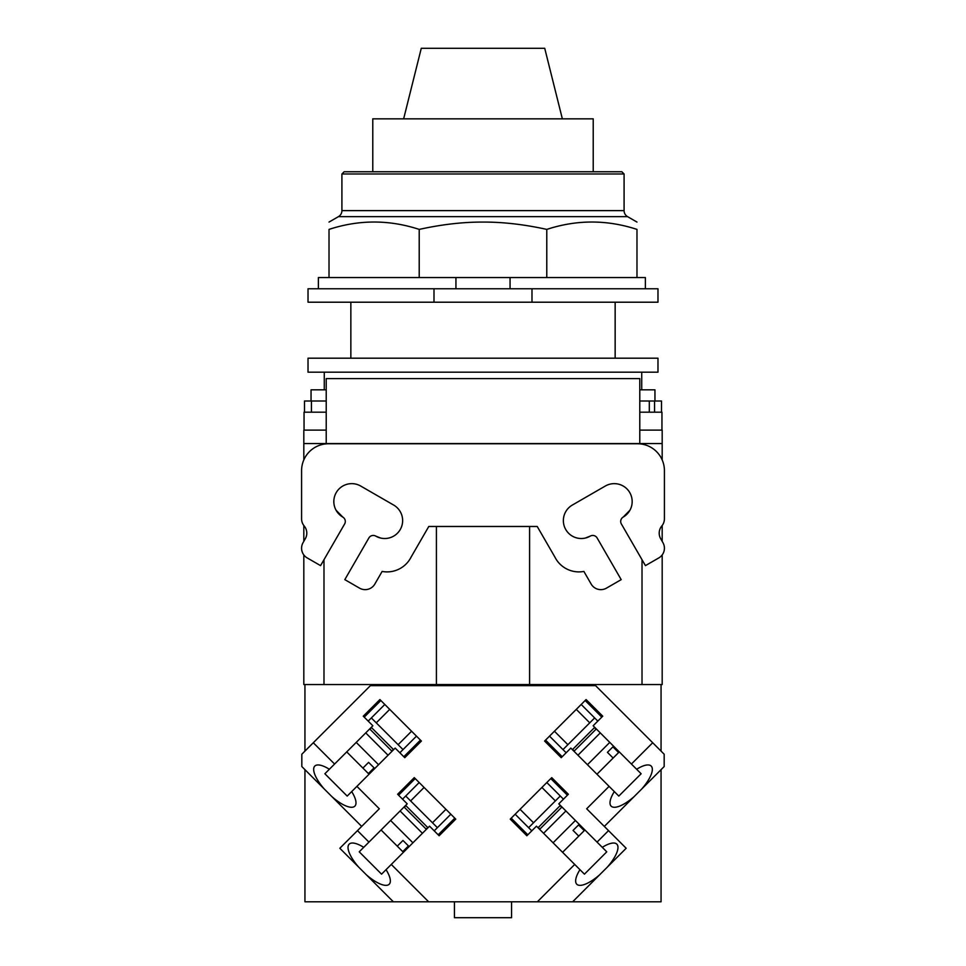 <?xml version="1.0" encoding="UTF-8"?>
<svg xmlns="http://www.w3.org/2000/svg" width="966" height="966" viewBox="0 0 966 966"><rect width="100%" height="100%" fill="white"/><g stroke="black" fill="none" stroke-linecap="round" stroke-linejoin="round"><path stroke-width="1.45" d="M562.357 118.842L544.727 48.3L421.273 48.3L403.643 118.842M593.221 171.755L593.221 118.842L372.779 118.842L372.779 171.755M341.916 173.989L624.084 173.989L621.85 171.755L344.15 171.755L341.916 173.989L341.916 210.624A6.943 6.943 0 0 1 338.438 216.638L627.562 216.638A6.943 6.943 0 0 1 624.084 210.624L341.916 210.624M419.22 229.401L419.22 277.568L329.02 277.568L329.02 229.401C329.02 219.572 329.02 219.572 329.02 229.401C329.02 219.572 329.02 219.572 329.02 229.401C359.086 219.572 389.153 219.572 419.22 229.401C441.752 224.438 463.016 221.999 483 222.071C502.984 221.999 524.248 224.438 546.78 229.401C576.847 219.572 606.914 219.572 636.98 229.401C636.98 219.572 636.98 219.572 636.98 229.401C636.98 219.572 636.98 219.572 636.98 229.401L636.98 277.568L546.78 277.568L546.78 229.401M419.22 277.568L510.06 277.568L510.06 288.762M510.06 277.568L546.78 277.568M329.02 277.568L318.382 277.568L318.382 288.762M645.385 288.762L645.385 277.568L636.98 277.568M455.94 288.762L455.94 277.568M434 288.762L308.021 288.762L308.021 302.201L434 302.201L434 288.762L531.988 288.762L531.988 302.201L434 302.201M531.988 302.201L657.979 302.201L657.979 288.762L531.988 288.762M402.75 851.638L397.267 846.156L402.967 840.456L408.461 845.938L402.75 851.638L403.414 852.302M408.461 845.938L402.967 840.456M397.267 846.156L381.087 829.975M368.384 773.561L362.902 768.079L368.601 762.379L374.084 767.861L368.384 773.561L369.048 774.225M374.084 767.861L368.601 762.379M362.902 768.079L346.722 751.898M618.614 752.562L613.132 758.044L607.433 752.345L612.915 746.863L618.614 752.562L619.278 751.898M612.915 746.863L607.433 752.345M613.132 758.044L596.952 774.225M584.249 830.639L578.767 836.121L573.067 830.422L578.549 824.94L584.249 830.639L584.913 829.975M578.549 824.94L573.067 830.422M578.767 836.121L562.586 852.302M412.917 842.799L390.59 820.472M378.551 764.722L356.225 742.395M609.775 742.395L587.449 764.722M575.41 820.472L553.083 842.799M405.877 805.668L404.283 807.25M426.139 829.106L427.733 827.524M427.962 827.753L405.635 805.427M400.335 811.211L399.634 811.428M421.961 833.767L422.19 833.066M371.499 727.591L369.918 729.173M391.773 751.029L393.355 749.447M393.597 749.676L371.27 727.35M365.957 733.134L365.269 733.351M387.595 755.678L387.813 754.989M572.645 749.447L574.227 751.029M596.082 729.173L594.501 727.591M594.73 727.35L572.403 749.676M578.187 754.989L578.405 755.678M600.731 733.351L600.043 733.134M538.267 827.524L539.861 829.106M561.717 807.25L560.123 805.668M560.365 805.427L538.038 827.753M543.81 833.066L544.039 833.767M566.366 811.428L565.665 811.211M404.054 807.008L426.38 829.347M405.708 796.008L437.393 827.681M422.42 833.296L400.093 810.969M369.688 728.932L392.015 751.258M371.342 717.931L403.027 749.604M388.054 755.219L365.728 732.892M573.985 751.258L596.312 728.932M562.973 749.604L594.658 717.931M600.272 732.892L577.946 755.219M539.62 829.347L561.946 807.008M528.607 827.681L560.28 796.008M565.907 810.969L543.58 833.296M381.558 874.158L386.05 869.678A28.328 9.696 45 0 1 389.226 884.228A28.328 9.696 45 0 1 366.416 874.846L358.543 866.985A28.328 9.696 45 0 1 349.161 844.163A28.328 9.696 45 0 1 363.723 847.339L359.231 851.831L381.558 874.158L359.231 851.831M606.769 851.831L602.277 847.339A28.328 9.696 -45 0 1 616.839 844.163A28.328 9.696 -45 0 1 607.457 866.985L599.584 874.846A28.328 9.696 -45 0 1 576.774 884.228A28.328 9.696 -45 0 1 579.95 869.678L584.442 874.158L606.769 851.831L584.442 874.158M419.172 782.545L402.544 799.172M398.584 795.211L415.211 778.584M454.805 818.178L438.178 834.805M434.217 830.845L450.844 814.217M424.086 787.447L410.622 800.911M432.478 822.766L445.942 809.303M363.723 847.339L407.217 803.845L397.642 794.257L414.269 777.63L455.759 819.132L439.132 835.759L429.544 826.172L386.05 869.678M384.806 704.468L368.179 721.095M364.218 717.134L380.845 700.507M420.439 740.101L403.812 756.728M399.852 752.768L416.479 736.14M389.721 709.37L376.257 722.834M398.113 744.689L411.576 731.226M329.358 769.262L372.852 725.768L363.264 716.18L379.904 699.553L421.393 741.055L404.766 757.682L395.179 748.095L351.684 791.589A28.328 9.696 45 0 1 354.86 806.151A28.328 9.696 45 0 1 332.038 796.769L324.178 788.908A28.328 9.696 45 0 1 314.795 766.086A28.328 9.696 45 0 1 329.358 769.262L324.866 773.754L347.192 796.081L324.866 773.754M549.521 736.14L566.148 752.768M562.188 756.728L545.561 740.101M585.154 700.507L601.782 717.134M597.821 721.095L581.194 704.468M554.424 731.226L567.887 744.689M589.743 722.834L576.279 709.37M614.316 791.589L570.821 748.095L561.234 757.682L544.607 741.055L586.096 699.553L602.736 716.18L593.148 725.768L636.642 769.262A28.328 9.696 -45 0 1 651.205 766.086A28.328 9.696 -45 0 1 641.822 788.908L633.962 796.769A28.328 9.696 -45 0 1 611.14 806.151A28.328 9.696 -45 0 1 614.316 791.589L618.808 796.081L641.134 773.754L618.808 796.081M515.144 814.217L531.783 830.845M527.822 834.805L511.195 818.178M550.789 778.584L567.416 795.211M563.456 799.172L546.828 782.545M520.058 809.303L533.522 822.766M555.378 800.911L541.914 787.447M579.95 869.678L536.456 826.172L526.868 835.759L510.241 819.132L551.731 777.63L568.358 794.257L558.783 803.845L597.048 842.111L608.532 830.627L626.173 848.269L607.457 866.985M336.047 510.193L342.785 517.076L336.047 510.193M368.879 537.953L344.814 579.636L368.879 537.953A5.035 5.035 0 0 1 375.762 536.118L380.652 538.05L375.762 536.118A17.919 17.919 0 0 0 400.238 529.549A17.919 17.919 0 0 0 393.681 505.073L360.704 486.043A17.919 17.919 0 0 0 336.228 492.6A17.919 17.919 0 0 0 342.785 517.076A5.035 5.035 0 0 1 344.633 523.958L320.567 565.629L307.176 557.913A11.194 11.194 0 0 1 303.082 542.614L305.292 538.774A11.194 11.194 0 0 0 304.193 525.987A11.194 11.194 0 0 1 301.585 518.802L301.585 470.647A26.879 26.879 0 0 1 328.464 443.768L637.536 443.768A26.879 26.879 0 0 1 664.415 470.647L664.415 518.802A11.194 11.194 0 0 1 661.807 525.987A11.194 11.194 0 0 0 660.708 538.774L662.918 542.614A11.194 11.194 0 0 1 658.824 557.913L645.433 565.629L621.367 523.958L645.433 565.629M585.348 538.05L590.238 536.118L585.348 538.05M623.227 517.076L629.953 510.193L623.215 517.076A5.035 5.035 0 0 0 621.367 523.958M344.814 579.636L359.557 588.149A11.194 11.194 0 0 0 374.844 584.044L382.125 571.437A26.879 26.879 0 0 0 411.081 557.116L428.783 526.47L537.217 526.47L554.919 557.116A26.879 26.879 0 0 0 583.875 571.437L591.156 584.044A11.194 11.194 0 0 0 606.443 588.149L621.186 579.636L597.121 537.953A5.035 5.035 0 0 0 590.238 536.118A17.919 17.919 0 0 1 565.762 529.549A17.919 17.919 0 0 1 572.319 505.073L605.296 486.043A17.919 17.919 0 0 1 629.772 492.6A17.919 17.919 0 0 1 623.215 517.076M320.567 565.629L307.176 557.913M347.192 796.081L351.684 791.589M454.443 901.797L454.443 917.7L511.557 917.7L511.557 901.797M641.134 773.754L636.642 769.262M455.759 819.132L439.132 835.759M397.642 794.257L414.269 777.63M358.543 866.985L339.827 848.269L357.468 830.627L368.952 842.111M421.393 741.055L404.766 757.682M363.264 716.18L379.904 699.553M586.096 699.553L602.736 716.18M561.234 757.682L544.607 741.055M597.048 842.111L602.277 847.339M551.731 777.63L568.358 794.257M526.868 835.759L510.241 819.132M361.682 826.413L332.038 796.769M356.913 786.36L379.324 808.771L357.468 830.627M324.178 788.908L301.827 766.545L301.827 754.229L313.298 742.745L334.586 764.034M599.584 874.846L572.645 901.797L537.362 901.797L574.722 864.437M304.942 769.673L304.942 901.797L393.355 901.797L366.416 874.846M391.278 864.437L428.638 901.797L393.355 901.797M572.645 901.797L661.058 901.797L661.058 769.673M609.087 786.36L586.676 808.771L608.532 830.627M633.962 796.769L604.318 826.413M537.362 901.797L428.638 901.797M631.414 764.034L652.702 742.745L664.173 754.229L664.173 766.545L641.822 788.908M313.298 742.745L370.401 685.655L595.599 685.655L652.702 742.745M436.415 526.47L436.415 684.544L662.181 684.544L662.181 554.931L662.181 684.544M529.585 526.47L529.585 684.544M661.058 751.113L661.058 684.544M323.984 559.725L323.984 684.544L304.942 684.544L304.942 751.113M323.984 684.544L436.415 684.544M303.819 554.931L303.819 684.544L304.942 684.544M303.819 443.551L662.181 443.551L662.181 430.111L639.782 430.111L639.782 378.6L326.218 378.6L326.218 430.111L303.819 430.111L303.819 459.913M303.819 525.528L303.819 541.334M662.181 443.551L662.181 459.913L662.181 443.551M662.181 525.528L662.181 541.334L662.181 525.528M304.048 430.111L304.048 412.192L326.218 412.192M639.782 412.192L661.952 412.192L661.952 430.111M326.218 400.999L304.495 400.999L304.495 412.192M661.505 412.192L661.505 400.999L639.782 400.999M649.309 412.192L649.309 400.999M483 358.193L308.021 358.193L308.021 372.188L657.979 372.188L657.979 358.193L483 358.193M311.052 400.999L311.052 389.829L326.218 389.829M639.782 389.829L654.948 389.829L654.948 400.999M324.274 389.829L324.274 372.188M641.726 372.188L641.726 389.829M642.016 559.725L642.016 684.544M639.782 430.111L639.782 443.551M326.218 430.111L326.218 443.551M311.438 412.192L311.438 400.999M654.562 412.192L654.562 400.999M624.084 173.989L624.084 210.624M338.438 216.638L329.02 222.071M627.562 216.638L636.98 222.071M615.149 302.201L615.149 358.193M350.851 302.201L350.851 358.193"/></g></svg>
